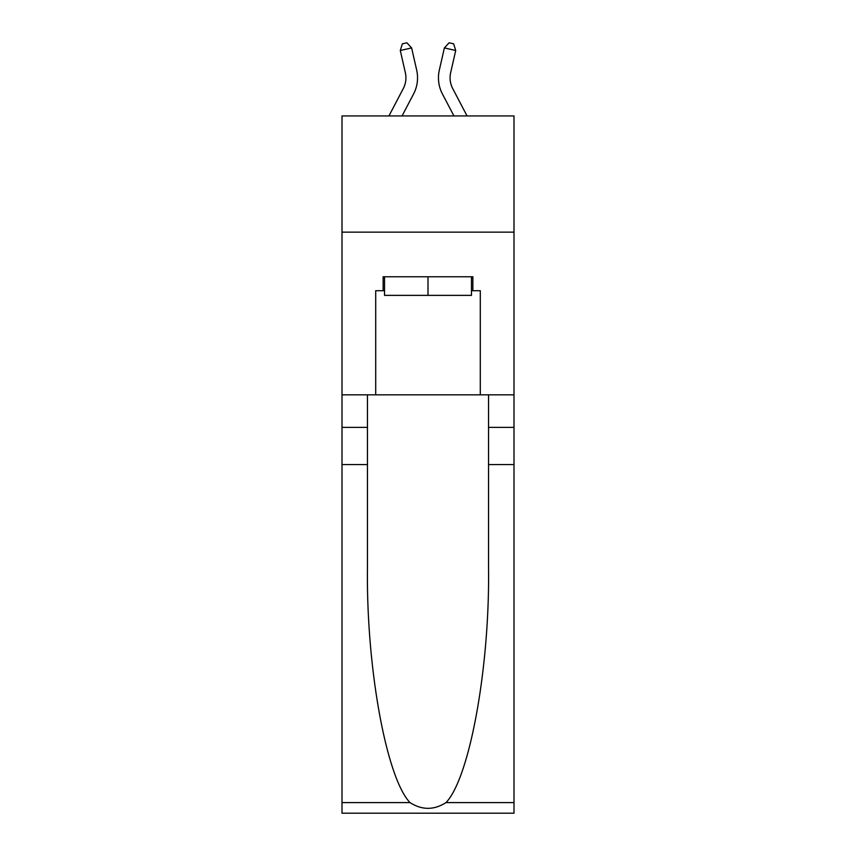 <?xml version="1.0" encoding="UTF-8"?>
<svg xmlns="http://www.w3.org/2000/svg" width="856" height="856" viewBox="0 0 856 856"><rect width="100%" height="100%" fill="white"/><g stroke="black" fill="none" stroke-linecap="round" stroke-linejoin="round"><path stroke-width="1.28" d="M513.996 232.147L513.996 115.934L342.004 115.934L342.004 232.147L513.996 232.147L513.996 394.841L480.291 394.841L480.291 290.719L472.854 290.719L472.854 276.766L383.146 276.766L383.146 290.719L384.537 290.719M405.337 72.653A23.24 23.24 -21.6 0 1 403.262 88.607A23.24 23.24 -21.6 0 0 405.337 72.653A23.24 23.24 -21.6 0 1 403.262 88.607A23.24 23.24 -21.6 0 0 405.337 72.653A23.24 23.24 -21.6 0 1 403.262 88.607A23.24 23.24 -21.6 0 0 405.337 72.653A23.24 23.24 -21.6 0 1 403.262 88.607A23.24 23.24 -21.6 0 0 405.337 72.653A23.24 23.24 -21.6 0 1 403.262 88.607L388.945 115.934L403.262 88.607A23.24 23.24 -31.2 0 0 405.337 72.653L400.287 50.504L402.341 43.838L406.878 42.8L411.618 47.915L416.669 70.074A34.861 34.861 158.4 0 1 413.566 93.999L402.063 115.934M450.663 72.653A23.24 23.24 21.6 0 0 452.738 88.607A23.24 23.24 21.6 0 1 450.663 72.653A23.24 23.24 21.6 0 0 452.738 88.607A23.24 23.24 21.6 0 1 450.663 72.653A23.24 23.24 21.6 0 0 452.738 88.607A23.24 23.24 21.6 0 1 450.663 72.653A23.24 23.24 21.6 0 0 452.738 88.607A23.24 23.24 21.6 0 1 450.663 72.653A23.24 23.24 21.6 0 0 452.738 88.607L467.055 115.934L452.738 88.607A23.24 23.24 31.2 0 1 450.663 72.653L455.713 50.504L444.382 47.915L439.331 70.074A34.861 34.861 -158.4 0 0 442.434 93.999L453.937 115.934M471.463 276.766L471.463 295.363L384.537 295.363L384.537 276.766M428 276.766L428 295.363M445.987 802.596L513.996 802.596L513.996 813.2L342.004 813.2L342.004 464.573L367.459 464.573L367.459 568.213C366.218 667.284 386.313 777.954 410.013 802.596C421.997 810.236 433.981 810.236 445.987 802.596C469.687 777.954 489.782 667.284 488.541 568.213L488.541 394.841M488.541 464.573L513.996 464.573L513.996 394.841M342.004 464.573L342.004 232.147M367.459 394.841L367.459 464.573M513.996 802.596L513.996 464.573M342.004 394.841L375.709 394.841L375.709 290.719L383.146 290.719M375.709 394.841L480.291 394.841M471.463 290.719L472.854 290.719M400.287 50.504L411.618 47.915L416.669 70.074M455.713 50.504L453.659 43.838L449.122 42.8L444.382 47.915L439.331 70.074M488.541 427.379L513.996 427.379M367.459 427.379L342.004 427.379M342.004 802.596L410.013 802.596"/></g></svg>
